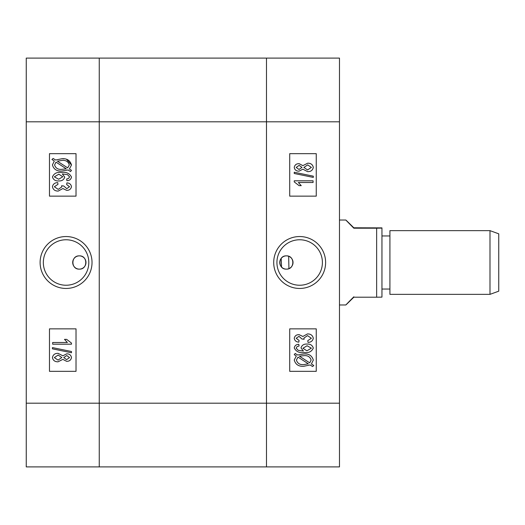 <?xml version="1.0" encoding="UTF-8"?>
<svg xmlns="http://www.w3.org/2000/svg" width="525" height="525" viewBox="0 0 525 525"><rect width="100%" height="100%" fill="white"/><g stroke="black" fill="none" stroke-linecap="round" stroke-linejoin="round"><path stroke-width="0.79" d="M286.387 269.135A6.635 6.635 0 0 1 279.753 262.5A6.635 6.635 0 0 1 286.387 255.865C277.843 255.445 277.817 269.542 286.387 269.135C294.952 269.542 294.952 255.458 286.387 255.865A6.635 6.635 0 0 1 293.029 262.5A6.635 6.635 0 0 1 286.387 269.135M299.663 236.545A25.955 25.955 0 0 0 273.709 262.5A25.955 25.955 0 0 0 299.663 288.455A25.955 25.955 0 0 0 325.618 262.5A25.955 25.955 0 0 0 299.663 236.545M299.663 239.761A22.739 22.739 0 0 0 276.924 262.5A22.739 22.739 0 0 0 299.663 285.239A22.739 22.739 0 0 0 322.402 262.5A22.739 22.739 0 0 0 299.663 239.761M339.478 58.104L339.478 466.896L266.483 466.896L266.483 58.104L339.478 58.104M289.708 328.86L289.708 371.333L316.253 371.333L316.253 328.86L289.708 328.86M289.708 153.667L289.708 196.14L316.253 196.14L316.253 153.667L289.708 153.667M296.323 356.009L294.243 354.664L295.201 353.443L297.629 355.025L303.89 353.962C308.884 353.627 312.027 355.668 313.307 360.091L311.41 363.963L313.793 365.505L312.559 366.542L310.118 364.96L303.804 366.266C298.699 366.614 295.509 364.527 294.243 360.006L296.323 356.009M303.778 364.58L308.326 363.799L298.023 357.112L296.415 360.058C297.458 363.438 299.913 364.941 303.778 364.58M311.135 360.032C310.072 356.777 307.663 355.313 303.916 355.648L299.427 356.186L309.737 362.873L311.135 360.032M298.83 344.308L299.073 345.995L297.052 346.651L296.179 348.147L298.207 350.339L303.391 351.054L301.002 347.911C301.882 345.161 303.883 343.882 307.007 344.065C310.295 343.868 312.395 345.201 313.307 348.068C311.706 351.645 308.687 353.128 304.257 352.511C299.473 353.207 296.139 351.684 294.243 347.937C294.735 345.581 296.264 344.374 298.83 344.308M307.072 345.752L302.932 348.265L306.935 350.825L311.377 348.154L307.072 345.752M313.307 338.264C312.703 340.955 310.938 342.326 307.998 342.379L307.762 340.686L311.377 338.238L307.493 335.619L303.896 338.126L304.152 339.242L301.967 338.999L298.974 336.341L296.179 338.284L299.073 340.443L298.83 342.136C296.244 341.978 294.715 340.712 294.243 338.33C294.787 335.842 296.402 334.622 299.086 334.655L302.873 336.473L307.466 333.933C310.675 333.867 312.624 335.311 313.307 338.264M294.243 180.817L313.071 180.817L313.071 182.503L298.351 182.503L301.245 185.64L299.073 185.64L294.243 181.912L294.243 180.817M313.307 176.17L313.307 177.411L294.243 173.493L294.243 172.246L313.307 176.17M302.873 169.175L299.047 171.163C296.336 171.202 294.735 169.962 294.243 167.436C294.755 164.883 296.382 163.629 299.125 163.682L302.873 165.644L307.67 163.196C310.8 163.124 312.677 164.528 313.307 167.409C312.677 170.33 310.774 171.741 307.611 171.642L302.873 169.175M299.119 165.368L296.179 167.429L298.994 169.47L301.967 167.409L299.119 165.368M307.676 164.889L303.896 167.449L307.598 169.956L311.377 167.409L307.676 164.889M266.483 58.104L266.483 466.896L99.251 466.896L99.251 121.813L99.251 466.896L26.25 466.896L26.25 58.104L266.483 58.104M339.478 121.813L99.251 121.813L99.251 58.104L99.251 121.813L26.25 121.813M79.341 269.135A6.635 6.635 0 0 1 72.706 262.5A6.635 6.635 0 0 1 79.341 255.865C87.885 255.445 87.918 269.542 79.341 269.135C70.777 269.542 70.777 255.458 79.341 255.865A6.635 6.635 0 0 1 85.975 262.5A6.635 6.635 0 0 1 79.341 269.135M66.065 236.545A25.955 25.955 0 0 0 40.11 262.5A25.955 25.955 0 0 0 66.065 288.455A25.955 25.955 0 0 0 92.026 262.5A25.955 25.955 0 0 0 66.065 236.545M66.065 239.761A22.739 22.739 0 0 0 43.332 262.5A22.739 22.739 0 0 0 66.065 285.239A22.739 22.739 0 0 0 88.804 262.5A22.739 22.739 0 0 0 66.065 239.761M66.603 159.39L71.485 164.994L69.405 168.991L71.485 170.336L70.534 171.557L68.099 169.975L61.845 171.038C56.844 171.38 53.701 169.332 52.421 164.909L54.318 161.037L51.936 159.495L53.169 158.458L55.611 160.04L61.924 158.734L63.965 158.839M76.02 196.14L76.02 153.667L49.475 153.667L49.475 196.14L76.02 196.14M76.02 371.333L76.02 328.86L49.475 328.86L49.475 371.333L76.02 371.333M61.924 158.734C66.983 158.36 70.173 160.447 71.485 164.994M61.95 160.42L57.402 161.201L67.705 167.888L69.313 164.942C68.27 161.562 65.822 160.059 61.95 160.42M54.593 164.968C55.657 168.223 58.065 169.687 61.819 169.352L66.301 168.814L55.998 162.127L54.593 164.968M66.898 180.692L66.662 179.005L68.677 178.349L69.556 176.853L67.522 174.661L62.344 173.946L64.726 177.089C63.847 179.839 61.845 181.118 58.728 180.935C55.44 181.132 53.34 179.799 52.421 176.932C54.022 173.355 57.041 171.872 61.471 172.489C66.255 171.793 69.589 173.316 71.485 177.063C71 179.419 69.471 180.626 66.898 180.692M58.656 179.248L62.797 176.735L58.8 174.175L54.351 176.846L58.656 179.248M52.421 186.736C53.025 184.045 54.797 182.68 57.73 182.621L57.973 184.314L54.351 186.762L58.242 189.381L61.832 186.874L61.576 185.758L63.761 186.001L66.754 188.659L69.556 186.716L66.662 184.557L66.898 182.864C69.484 183.022 71.013 184.288 71.485 186.67C70.941 189.151 69.326 190.378 66.649 190.345L62.856 188.527L58.262 191.067C55.053 191.139 53.104 189.689 52.421 186.736M71.485 344.183L52.664 344.183L52.664 342.497L67.384 342.497L64.49 339.36L66.662 339.36L71.485 343.087L71.485 344.183M52.421 348.83L52.421 347.589L71.485 351.507L71.485 352.754L52.421 348.83M62.856 355.825L66.682 353.837C69.392 353.798 70.993 355.038 71.485 357.564C70.973 360.117 69.346 361.364 66.603 361.318L62.856 359.356L58.058 361.804C54.935 361.876 53.051 360.472 52.421 357.591C53.058 354.67 54.954 353.259 58.124 353.358L62.856 355.825M66.609 359.632L69.556 357.571L66.734 355.53L63.761 357.591L66.609 359.632M58.052 360.111L61.832 357.551L58.131 355.044L54.351 357.591L58.052 360.111M489.996 230.646L498.75 233.828L498.75 291.172L489.996 294.354L489.996 230.646L389.917 230.646L389.917 294.354L489.996 294.354M381.951 262.802L381.951 297.117L376.642 297.209L376.642 228.198L353.817 228.198C343.35 217.593 343.35 217.462 353.817 227.791L381.951 227.883L381.951 262.802M353.817 228.198C343.35 217.593 343.35 217.462 353.817 227.791L353.817 228.198M353.817 296.802C343.35 307.407 343.35 307.538 353.817 297.209L376.642 297.209M381.951 228.106L376.642 228.198M26.25 403.187L339.478 403.187M389.917 235.955L381.951 235.955M339.478 220.027L345.85 220.027M339.478 304.973L345.85 304.973M389.917 289.045L381.951 289.045M288.658 256.259L288.927 268.629M281.571 267.067L281.19 258.379"/></g></svg>
